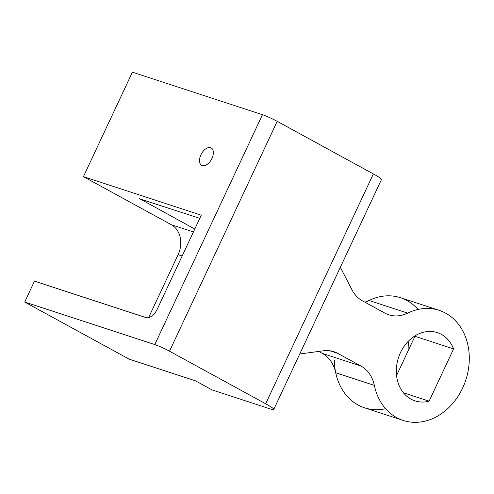 <?xml version="1.0" encoding="UTF-8"?>
<svg xmlns="http://www.w3.org/2000/svg" width="494" height="494" viewBox="0 0 494 494"><rect width="100%" height="100%" fill="white"/><g stroke="black" fill="none" stroke-linecap="round" stroke-linejoin="round"><path stroke-width="0.74" d="M154.783 344.571A11.584 1.013 25.1 0 1 169.51 351.209L277.19 121.339A11.584 1.013 -154.9 0 0 262.462 114.701L132.38 72.167L83.43 176.654L201.28 215.186L157.228 309.225A11.584 6.7 -61.3 0 1 145.897 317.568L34.487 281.135L24.7 302.032L154.783 344.571L262.462 114.701M277.19 121.339L373.359 173.925L265.679 403.789L169.51 351.209M265.679 403.789A23.162 2.025 25.1 0 1 273.775 409.403A23.162 2.025 25.1 0 1 269.378 408.643L212.068 389.902L195.488 380.837L129.156 359.15L24.7 302.032M273.775 409.403L381.454 179.538A23.162 2.025 -154.9 0 0 373.359 173.925M210.623 147.675A9.917 5.737 118.7 0 1 211.191 147.922A9.917 5.737 118.7 0 1 211.716 158.907A9.917 5.737 118.7 0 1 202.244 165.576A9.917 5.737 118.7 0 1 201.676 165.329A9.917 5.737 118.7 0 1 201.151 154.344A9.917 5.737 118.7 0 1 210.623 147.675M193.432 231.933L171.307 224.702A23.162 18.791 -71.9 0 1 178.099 254.663L182.163 255.991M194.79 229.043L139.555 198.65M199.798 218.348L139.481 198.804M171.307 224.702L83.43 176.654M149.089 317.469L148.737 317.358A23.162 18.791 -71.9 0 1 148.614 317.605M148.737 317.358L178.099 254.663M453.585 348.918L429.107 401.165A35.908 29.121 -71.9 0 1 414.991 400.862A35.908 29.121 -71.9 0 1 398.473 357.681A35.908 29.121 -71.9 0 1 437.307 332.604A35.908 29.121 -71.9 0 1 453.585 348.918L414.941 336.284A35.908 29.121 108.1 0 0 414.824 335.976M396.552 375.551L414.941 336.284M403.419 392.761L429.107 401.165M340.335 267.322L351.981 289.842A34.747 28.183 108.1 0 0 362.448 300.84L384.888 313.11A34.747 28.183 108.1 0 0 388.772 314.789A34.747 28.183 108.1 0 0 407.667 313.122A57.915 46.973 -71.9 0 1 439.166 310.349A57.915 46.973 -71.9 0 1 465.811 379.991A57.915 46.973 -71.9 0 1 403.166 420.437A57.915 46.973 -71.9 0 1 374.347 385.382A34.747 28.183 108.1 0 0 360.941 366.023L337.834 353.389A34.747 28.183 108.1 0 0 333.95 351.709A34.747 28.183 108.1 0 0 323.428 350.789L299.741 353.988M407.667 313.122L369.03 300.488A34.747 28.183 -71.9 0 1 364.844 302.149M369.03 300.488A57.915 46.973 -71.9 0 1 400.529 297.715L439.166 310.349M403.166 420.437L364.529 407.803A57.915 46.973 -71.9 0 1 335.71 372.748L374.347 385.382M360.941 366.023L322.304 353.389A34.747 28.183 -71.9 0 1 335.71 372.748M322.304 353.389L318.71 351.425M365.399 302.452A57.915 46.973 -71.9 0 1 418.072 309.454M385.623 408.699A57.915 46.973 -71.9 0 1 334.395 360.003M408.118 341.453A31.851 25.836 -71.9 0 1 408.896 349.196M329.819 350.771L337.834 353.389"/></g></svg>
